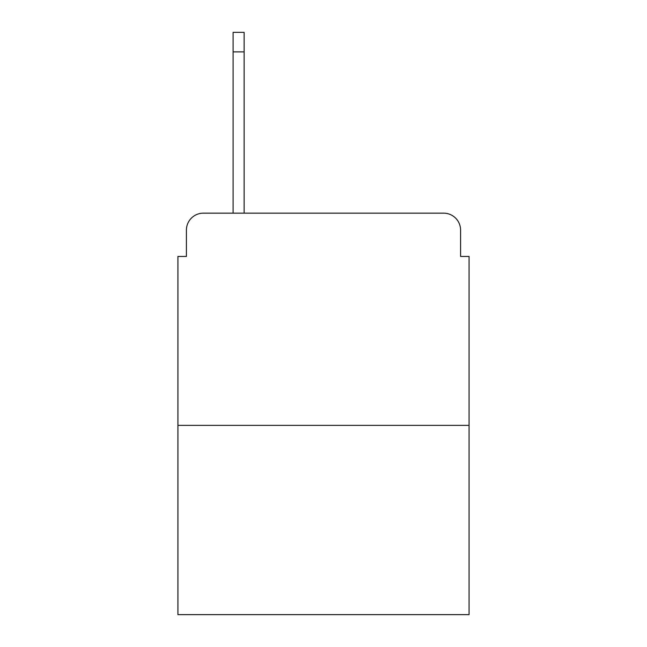 <?xml version="1.0" encoding="UTF-8"?>
<svg xmlns="http://www.w3.org/2000/svg" width="647" height="647" viewBox="0 0 647 647"><rect width="100%" height="100%" fill="white"/><g stroke="black" fill="none" stroke-linecap="round" stroke-linejoin="round"><path stroke-width="0.97" d="M186.417 230.13L186.417 256.438L186.417 230.13A16.976 16.976 0 0 1 203.393 213.154L233.098 213.154L233.098 32.35L244.137 32.35L244.137 213.154L257.288 213.154M469.075 425.362L177.925 425.362L177.925 614.65L469.075 614.65L469.075 256.438L460.583 256.438L460.583 230.13A16.976 16.976 0 0 0 443.607 213.154L203.393 213.154M177.925 425.362L177.925 256.438L186.417 256.438M389.712 213.154L443.607 213.154M460.583 256.438L460.583 230.13M233.098 51.873L244.137 51.873"/></g></svg>
